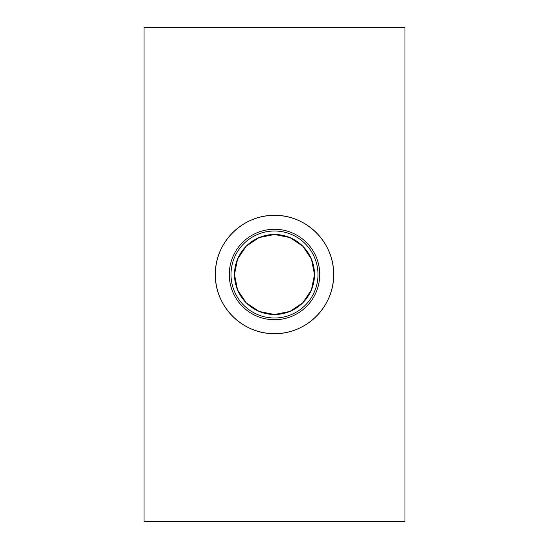 <?xml version="1.0" encoding="UTF-8"?>
<svg xmlns="http://www.w3.org/2000/svg" width="549" height="549" viewBox="0 0 549 549"><rect width="100%" height="100%" fill="white"/><g stroke="black" fill="none" stroke-linecap="round" stroke-linejoin="round"><path stroke-width="0.82" d="M404.984 521.55L144.016 521.55L144.016 27.45L404.984 27.45L404.984 521.55M317.995 274.5A43.495 43.495 0 0 1 252.753 312.168A43.495 43.495 0 0 1 252.753 236.832A43.495 43.495 0 0 1 317.995 274.5M215.345 274.5A59.155 59.155 0 0 1 274.5 215.345A59.155 59.155 0 0 1 333.655 274.5A59.155 59.155 0 0 1 274.5 333.655A59.155 59.155 0 0 1 215.345 274.5M314.515 274.5L311.441 259.114L302.801 246.206L289.886 237.559L274.5 234.485L259.114 237.559L246.199 246.206L237.559 259.114L234.485 274.5L237.559 289.886L246.199 302.794L259.114 311.441L274.5 314.515L289.886 311.441L302.801 302.794L311.441 289.886L314.515 274.5A40.015 40.015 0 0 1 254.496 309.156A40.015 40.015 0 0 1 254.496 239.844A40.015 40.015 0 0 1 314.515 274.5M333.655 274.5C334.176 306.445 306.534 334.149 274.5 333.655C242.466 334.149 214.824 306.445 215.345 274.5C214.824 242.555 242.466 214.851 274.5 215.345C306.534 214.851 334.176 242.555 333.655 274.5M319.738 274.5A45.238 45.238 0 0 0 251.881 235.329A45.238 45.238 0 0 0 251.881 313.671A45.238 45.238 0 0 0 319.738 274.5"/></g></svg>

